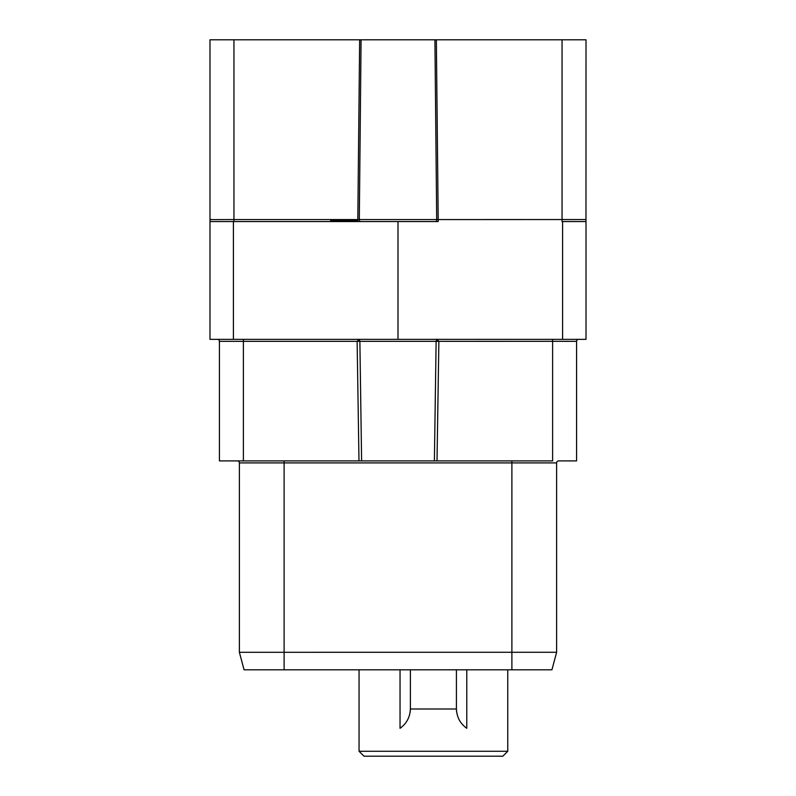 <?xml version="1.0" encoding="UTF-8"?>
<svg xmlns="http://www.w3.org/2000/svg" width="796" height="796" viewBox="0 0 796 796"><rect width="100%" height="100%" fill="white"/><g stroke="black" fill="none" stroke-linecap="round" stroke-linejoin="round"><path stroke-width="1.19" d="M211.129 221.557L398 221.557L398 339.345L209.985 339.345L209.985 39.8L586.015 39.8L585.975 221.557M434.924 39.8L436.696 219.547A2.01 1.104 -90 0 1 435.591 221.557L435.701 221.557M436.347 39.8L438.188 219.567L357.812 219.567L359.653 39.8M398 221.557L437.949 221.557M562.593 339.345L562.593 221.557L586.015 221.557L586.015 339.345L398 339.345M233.407 339.345L233.407 221.557L359.056 221.557M359.324 221.557L360.19 221.557M358.936 221.557L357.812 221.557L357.812 219.567L233.944 219.567L233.944 39.8M562.056 39.8L562.056 219.567L586.015 219.547L438.188 219.567L438.188 221.557L436.934 221.557M233.944 221.557L233.944 219.567L209.985 219.626M360.409 221.557A2.01 1.104 90 0 1 359.304 219.547L361.076 39.8M217.427 339.345A2.01 2.01 0 0 1 219.427 341.345L219.427 460.904L358.986 460.904L357.125 341.325L359.265 339.345L359.872 341.345L219.427 341.345A2.01 2.01 0 0 0 217.427 339.345M552.613 339.345L552.613 341.325L436.128 341.345L436.735 339.345L438.875 341.325L437.014 460.904L358.986 460.904M578.573 339.345A2.01 2.01 90 0 0 576.573 341.345L576.573 460.904L558.633 460.904A2.01 2.01 0 0 0 556.623 462.914L556.623 652.272L239.387 652.292L239.377 462.914L239.377 652.272L239.377 462.914L556.623 462.914A2.01 2.01 0 0 1 558.633 460.904M437.014 460.904L552.613 460.904L552.613 341.325L576.573 341.345M254.481 462.914L239.377 462.914A2.01 2.01 -90 0 0 237.367 460.904L243.387 460.904L243.387 339.345M361.613 460.904L359.872 341.345L436.128 341.345L434.387 460.904M357.812 220.373L330.609 220.373M546.842 669.804L496.614 669.804L513.151 669.804L507.758 669.804L507.758 751.275L502.833 756.2L363.981 756.2L359.056 751.275L359.056 669.804L244.074 669.804L239.377 652.272M250.053 669.804L278.242 669.804M285.137 669.804L282.829 669.804M551.927 669.804L556.623 652.292L551.927 669.804L284.112 669.804L284.112 652.342M556.623 652.292L556.623 462.914M359.056 751.275L507.758 751.275M456.735 712.49A23.84 23.84 0 0 1 456.416 708.639C456.695 716.987 460.138 723.544 466.774 728.3L466.774 669.804M410.079 712.49A23.84 23.84 0 0 0 410.388 708.639L410.388 669.804L410.388 708.639C410.119 716.987 406.666 723.544 400.04 728.3L400.04 669.804M410.388 708.987L456.416 708.987L456.416 669.804M562.056 219.567L562.056 221.557M211.875 219.557L210.95 219.557M552.703 341.325L567.648 341.335M511.888 669.804L511.888 460.904M239.377 462.914A2.01 2.01 -90 0 0 237.367 460.904M284.112 652.352L284.112 460.904M209.985 221.557L220.442 221.557M436.676 221.557L435.77 221.557M265.774 669.804L260.531 669.804M545.947 669.804L544.554 669.804M535.469 669.804L529.39 669.804M533.788 669.804L518.723 669.804M281.486 669.804L277.277 669.804M267.446 669.804L258.501 669.804"/></g></svg>
